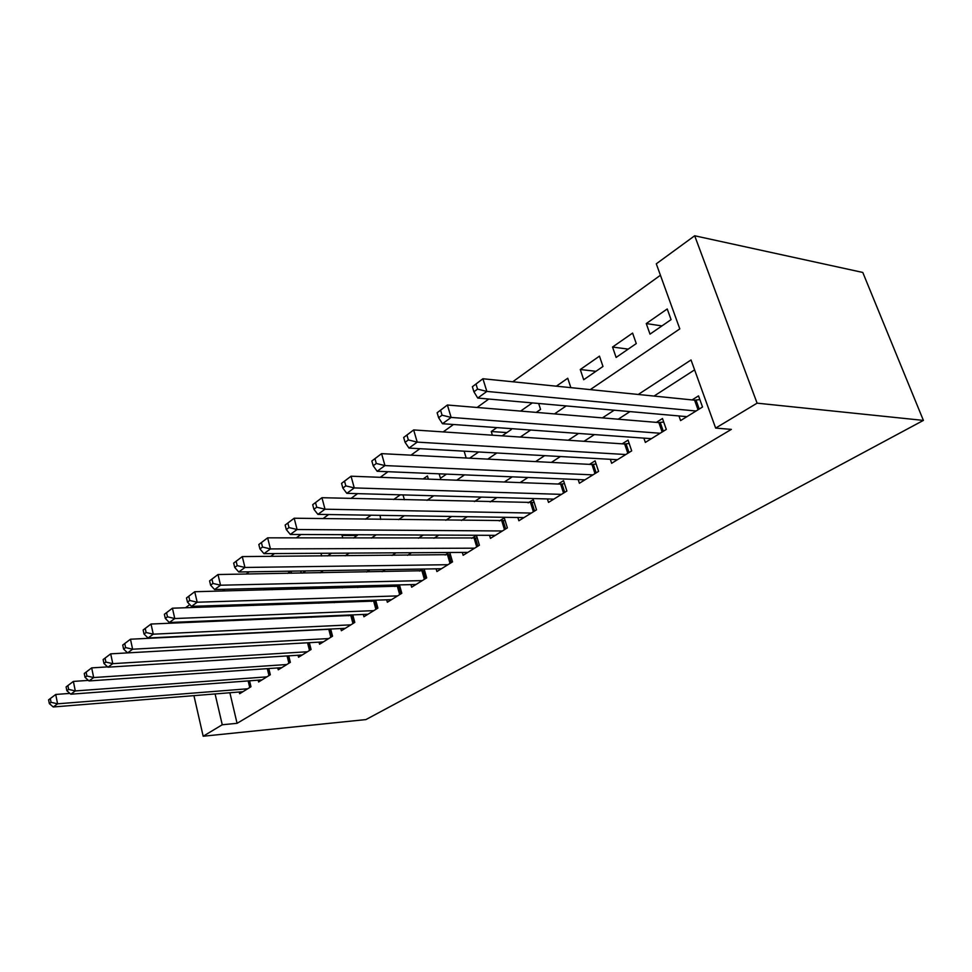 <?xml version="1.0" encoding="UTF-8"?>
<svg xmlns="http://www.w3.org/2000/svg" width="972" height="972" viewBox="0 0 972 972"><rect width="100%" height="100%" fill="white"/><g stroke="black" fill="none" stroke-linecap="round" stroke-linejoin="round"><path stroke-width="1.46" d="M590.271 389.614L679.805 328.888L656.294 263.813L694.676 235.771L862.784 272.452L923.4 420.402L365.922 719.584L203.172 736.229L222.248 724.76L237.071 723.326L731.357 429.381L715.647 428.093L691.031 359.968L638.252 394.474M185.458 607.767L189.807 604.584M660.425 275.258L512.73 381.777M488.782 399.042L477.082 407.475M453.474 424.509L443.208 431.908M419.928 448.7L410.974 455.163M388.01 471.712L380.259 477.313M357.611 493.642L350.953 498.442M328.633 514.54L322.971 518.623M300.956 534.503L296.217 537.917M274.517 553.566L270.629 556.373M249.221 571.815L246.11 574.051M224.994 589.287L222.612 591M678.954 415.955L680.594 420.584L702.525 407.001L698.528 395.883L692.1 399.917M643.877 438.129L645.347 442.418L666.306 429.43L662.491 418.519L656.343 422.37M610.319 459.306L611.655 463.292L631.691 450.874L628.046 440.146L622.165 443.827M578.194 479.56L579.397 483.266L598.582 471.384L595.095 460.837L589.469 464.373M547.406 498.94L548.512 502.415L566.883 491.018L563.541 480.654L558.159 484.032M517.869 517.505L518.878 520.761L536.508 509.838L533.3 499.644L528.136 502.889M489.524 535.317L490.447 538.367L507.372 527.893L504.298 517.857L499.341 520.968M462.295 552.412L463.146 555.291L479.403 545.219L476.45 535.353L471.687 538.342M436.112 568.827L436.902 571.548L452.527 561.865L449.781 552.485M410.925 584.622L411.654 587.185L426.684 577.878L424.157 569.021M386.674 599.809L387.342 602.239L401.813 593.285L399.48 584.913M363.309 614.45L363.929 616.746L377.877 608.108L375.714 600.186M340.771 628.544L341.354 630.731L354.792 622.408L352.787 614.875M319.035 642.14L319.569 644.229L332.546 636.186L330.687 629.042M298.052 655.262L298.55 657.242L311.076 649.49L309.339 642.686M277.785 667.922L278.247 669.817L290.349 662.333L288.733 655.845M258.188 680.169L258.625 681.98L270.325 674.738L268.807 668.542M242.636 604.657L240.886 605.872M266.194 588.254L263.764 589.931M290.737 571.147L287.591 573.346M357.283 535.475L342.059 535.414L343.104 534.685M371.073 515.209L365.351 519.194M400.33 494.833L393.611 499.511M428.373 479.135L427.437 475.952L423.16 478.929M506.862 432.589L491.261 431.507L496.862 427.607M532.328 402.906L520.579 411.095M570.856 387.658L567.745 378.242L556.336 386.188M595.958 371.304L580.272 369.518L599.469 356.153L602.98 366.468L583.686 379.736L580.272 369.518M628.228 349.106L612.542 347.04L632.59 333.08L636.271 343.578L616.114 357.441L612.542 347.04M209.393 605.763L209.673 606.941M212.904 620.695L213.075 621.424M233.584 620.573L234.714 619.784M222.394 621.035L222.211 620.306M253.34 605.447L253.06 604.305M272.184 589.712L271.783 588.109M291.612 573.273L291.065 571.147M302.608 573.079L305.767 570.916M301.259 573.103L300.713 570.989M327.54 555.935L331.488 553.214M321.683 555.984L320.967 553.287M353.541 538.051L357.878 534.746M342.752 538.026L342.059 535.414M380.672 519.388L380.101 515.354M404.413 499.778L403.028 494.906M414.935 495.234L415.749 495.258M439.137 473.826L440.45 478.273L446.476 474.129M469.646 458.189L478.686 451.968M466.183 458.006L464.118 451.166M502.147 435.833L511.272 429.551L510.98 428.616M492.391 435.189L491.261 431.507M536.228 412.395L540.566 409.406L538.658 403.477M650.001 334.125L671.069 319.63L667.229 308.962L646.259 323.555L650.001 334.125M694.616 369.858L654.047 396.066M630.002 411.593L618.228 419.199M594.414 434.593L584.038 441.288M560.443 456.524L551.355 462.405M528.003 477.483L520.093 482.598M496.971 497.53L490.155 501.929M467.277 516.715L461.469 520.47M438.822 535.098L433.949 538.245M411.533 552.728L407.523 555.316M385.349 569.641L382.13 571.718M360.187 585.897L357.708 587.501M336.008 601.51L334.21 602.676M312.741 616.552L311.575 617.293M229.878 692.757L237.071 723.326M239.246 692.003L239.659 693.729L250.97 686.73L249.549 680.813M349.604 615.009L348.426 615.75M373.078 600.271L371.268 601.413M397.451 584.962L394.96 586.529M422.796 569.045L419.552 571.074M449.149 552.485L445.115 555.024M715.647 428.093L757.103 403.161L923.4 420.402M757.103 403.161L694.676 235.771M250.764 619.844L251.906 619.079M272.998 604.766L274.76 603.576M296.12 589.093L298.562 587.44M320.165 572.787L323.336 570.637M345.218 555.802L349.179 553.104M371.316 538.099L376.14 534.831M398.544 519.631L404.303 515.731M426.975 500.349L433.743 495.769M456.694 480.204L464.543 474.871M487.774 459.124L496.826 452.988M520.324 437.048L530.676 430.025M554.453 413.902L566.214 405.919M194.728 606.261L195.008 607.439M198.227 621.302L198.397 622.044M177.22 622.177L177.39 622.931M193.938 695.648L203.172 736.229M215.091 693.947L222.248 724.76M614.195 410.196L602.421 417.887M578.607 433.451L568.231 440.243M544.66 455.649L535.572 461.591M512.244 476.839L504.347 482.003M481.262 497.093L474.458 501.54M451.615 516.472L445.82 520.263M423.221 535.025L418.361 538.209M396.005 552.825L392.008 555.437M369.895 569.884L366.687 571.986M344.829 586.274L342.351 587.89M320.736 602.033L318.938 603.199M297.554 617.171L296.399 617.937M661.932 325.924L646.259 323.555M48.6 699.84L49.329 703.582L51.054 702.319L50.325 698.576L48.6 699.84L55.732 694.458L57.579 703.813L247.641 688.784M51.054 702.319L57.579 703.813L53.253 706.972L242.927 691.699M50.325 698.576L55.732 694.458L69.899 693.401M49.329 703.582L53.253 706.972M66.096 686.912L66.861 690.715L68.648 689.403L67.882 685.588L66.096 686.912L73.374 681.421L75.294 690.934L266.887 676.864M68.648 689.403L75.294 690.934L70.81 694.202L262.015 679.878M67.882 685.588L73.374 681.421L88.403 680.388M66.861 690.715L70.81 694.202M84.26 673.487L85.05 677.35L86.909 675.99L86.119 672.126L84.26 673.487L91.684 667.886L93.677 677.557L286.801 664.532M86.909 675.99L93.677 677.557L89.011 680.947L281.759 667.655M86.119 672.126L91.684 667.886L107.625 666.889M85.05 677.35L89.011 680.947M103.129 659.551L103.955 663.475L105.887 662.066L105.061 658.129L103.129 659.551L110.699 653.84L112.776 663.657L307.395 651.762M105.887 662.066L112.776 663.657L107.928 667.181L302.183 654.994M105.061 658.129L110.699 653.84L307.978 642.759M103.955 663.475L107.928 667.181M122.739 645.056L123.602 649.053L125.607 647.583L124.744 643.573L122.739 645.056L130.467 639.224L132.617 649.211L328.73 638.555M125.607 647.583L132.617 649.211L127.587 652.88L323.336 641.897M124.744 643.573L130.467 639.224L330.723 629.2M123.602 649.053L127.587 652.88M143.139 629.99L144.026 634.048L146.116 632.517L145.229 628.447L143.139 629.99L151.025 624.036L153.272 634.181L350.843 624.85M146.116 632.517L153.272 634.181L148.036 637.997L345.242 628.325M145.229 628.447L151.025 624.036L352.921 615.361M144.026 634.048L148.036 637.997M164.377 614.292L165.313 618.423L167.488 616.819L166.552 612.688L164.377 614.292L172.433 608.205L174.778 618.532L373.77 610.647M167.488 616.819L174.778 618.532L169.322 622.505L367.963 614.255M166.552 612.688L172.433 608.205L375.933 601.024M165.313 618.423L169.322 622.505M186.503 597.938L187.475 602.142L189.747 600.477L188.775 596.273L186.503 597.938L194.74 591.729L197.182 602.227L397.56 595.909M189.747 600.477L197.182 602.227L191.496 606.37L391.534 599.651M188.775 596.273L194.74 591.729L399.832 586.14M187.475 602.142L191.496 606.37M209.588 580.892L210.596 585.168L212.965 583.431L211.945 579.142L209.588 580.892L217.995 574.537L220.547 585.217L422.261 580.612M212.965 583.431L220.547 585.217L214.618 589.542L416.004 584.488M211.945 579.142L217.995 574.537L424.63 570.686M210.596 585.168L214.618 589.542M233.669 563.092L234.726 567.441L237.192 565.631L236.135 561.269L233.669 563.092L242.283 556.592L244.944 567.466L447.934 564.708M237.192 565.631L244.944 567.466L238.748 571.986L441.422 568.742M236.135 561.269L242.283 556.592L450.413 554.635M234.726 567.441L238.748 571.986M258.831 544.502L259.937 548.925L262.525 547.029L261.407 542.595L258.831 544.502L267.64 537.844L270.435 548.925L474.615 548.184M262.525 547.029L270.435 548.925L263.959 553.639L467.848 552.375M261.407 542.595L267.64 537.844L477.228 537.953M259.937 548.925L263.959 553.639M285.148 525.05L286.303 529.57L289.012 527.577L287.846 523.058L285.148 525.05L294.176 518.234L297.092 529.521L502.39 530.979M289.012 527.577L297.092 529.521L290.312 534.454L495.343 535.341M287.846 523.058L294.176 518.234L505.136 520.591M286.303 529.57L290.312 534.454M312.692 504.699L313.907 509.292L316.738 507.214L315.523 502.609L312.692 504.699L321.939 497.713L325.013 509.207L531.32 513.058M316.738 507.214L325.013 509.207L317.905 514.37L523.981 517.602M315.523 502.609L321.939 497.713L534.199 502.5M313.907 509.292L317.905 514.37M341.561 483.363L342.837 488.053L345.813 485.866L344.525 481.176L341.561 483.363L351.05 476.207L354.258 487.92L561.476 494.371M345.813 485.866L354.258 487.92L346.822 493.339L553.821 499.122M344.525 481.176L351.05 476.207L560.65 484.129L564.513 483.655M342.837 488.053L346.822 493.339M371.851 460.983L373.187 465.758L376.31 463.474L374.961 458.687L371.851 460.983L381.583 453.645L384.961 465.576L592.944 474.883M376.31 463.474L384.961 465.576L377.148 471.262L584.95 479.84M374.961 458.687L381.583 453.645L591.972 464.495L596.14 464.009M373.187 465.758L377.148 471.262M403.672 437.473L405.081 442.345L408.349 439.939L406.94 435.055L403.672 437.473L413.659 429.94L417.207 442.114L625.798 454.532M408.349 439.939L417.207 442.114L408.993 448.092L617.439 459.707M406.94 435.055L413.659 429.94L624.668 443.997L629.176 443.487M405.081 442.345L408.993 448.092M437.133 412.748L438.615 417.717L442.066 415.19L440.571 410.208L437.133 412.748L447.387 405.008L451.13 417.425L660.134 433.257M442.066 415.19L451.13 417.425L442.479 423.719L651.41 438.664M440.571 410.208L447.387 405.008L658.846 422.577L663.718 422.042M438.615 417.717L442.479 423.719M472.368 386.722L473.923 391.789L477.556 389.116L475.988 384.037L472.368 386.722L482.914 378.752L486.851 391.424L696.073 410.998M477.556 389.116L486.851 391.424L477.75 398.058L686.937 416.66M475.988 384.037L482.914 378.752L694.591 400.172L699.864 399.613M473.923 391.789L477.75 398.058M249.731 687.483L248.164 680.922M250.849 686.803L249.415 680.825M268.989 675.564L267.288 668.651M270.107 674.872L268.564 668.566M288.903 663.232L287.08 655.942M290.021 662.527L288.356 655.869M309.509 650.462L307.553 642.796M310.639 649.758L308.841 642.711M330.845 637.243L328.815 629.467M331.987 636.538L330.103 629.309M352.958 623.55L350.856 615.653M354.1 622.833L352.143 615.495M375.885 609.347L373.698 601.328M377.039 608.63L375.01 601.182M399.674 594.609L397.402 586.468M400.829 593.892L398.727 586.323M424.375 579.312L422.018 571.038M425.529 578.583L423.342 570.904M450.036 563.408L447.582 555.012M451.202 562.691L448.918 554.878M476.717 546.884L474.166 538.342M477.884 546.155L475.515 538.221M504.48 529.679L501.831 521.004M505.659 528.95L503.192 520.895M533.397 511.77L530.639 502.949M534.576 511.041L532.012 502.84M563.541 493.096L560.65 484.129M564.72 492.367L562.035 484.032M594.986 473.619L591.972 464.495M596.164 472.89L593.37 464.409M627.815 453.28L624.668 443.997M629.006 452.551L626.077 443.925M662.139 432.018L658.846 422.577M663.317 431.289L660.255 422.516M698.042 409.783L694.591 400.172M699.22 409.042L696.013 400.124"/></g></svg>
